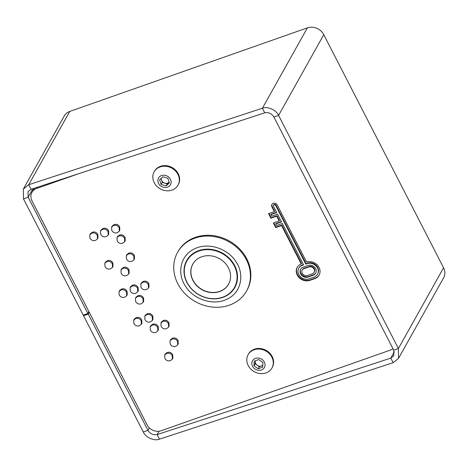 <?xml version="1.0" encoding="UTF-8"?>
<svg xmlns="http://www.w3.org/2000/svg" width="467" height="467" viewBox="0 0 467 467"><rect width="100%" height="100%" fill="white"/><g stroke="black" fill="none" stroke-linecap="round" stroke-linejoin="round"><path stroke-width="0.7" d="M393.15 362.69L159.498 439.149L157.151 434.579L390.803 358.119L393.833 355.737L393.716 350.162L273.913 117.048C271.642 113.493 268.583 112.086 264.736 112.821L262.39 108.251C267.445 106.038 276.353 109.973 278.589 115.407L398.392 348.516L398.538 358.37L393.15 362.69L390.803 358.119L394.329 351.826M159.498 439.149C154.443 441.362 145.529 437.427 143.299 431.993L83.552 315.745L84.054 314.846M159.025 431.222L157.151 434.579C153.304 435.314 150.246 433.907 147.969 430.352L88.228 314.098L83.552 315.745M88.228 314.098L89.255 312.26M398.538 358.37L443.65 277.766A12.58 10.916 -150.8 0 0 443.574 267.789L323.771 34.681A12.58 10.916 -150.8 0 0 307.391 27.851L69.741 111.45A12.58 10.916 -150.8 0 0 64.248 115.968L23.35 189.03L28.732 184.71L69.741 111.45M87.913 313.491L28.166 197.237L23.496 198.884L83.243 315.132L87.913 313.491L88.94 311.652M23.496 198.884L23.35 189.03M32.97 188.662L28.166 197.237L28.055 191.668L31.085 189.281L28.732 184.71L262.39 108.251L307.391 27.851M264.736 112.821L31.085 189.281M255.332 360.781A4.495 3.899 -150.8 0 0 255.233 361.435A4.495 3.899 -150.8 0 0 257.189 365.247A4.495 3.899 -150.8 0 0 261.538 365.965L259.29 366.753L255.087 363.735L253.955 365.76L254.241 361.16L258.736 359.584L262.944 362.602L262.652 367.202L258.158 368.778L253.955 365.76M271.952 368.014L272.284 367.424A13.654 11.85 -150.8 0 0 269.669 353.099A13.654 11.85 -150.8 0 0 254.416 349.176A13.654 11.85 -150.8 0 0 248.45 354.085L248.117 354.675A13.654 11.85 -150.8 0 0 248.199 365.509A13.654 11.85 -150.8 0 0 250.785 369.053A15.545 15.545 0 0 0 258.298 373.261A13.654 11.85 -150.8 0 0 265.986 372.923A13.654 11.85 -150.8 0 0 271.952 368.014A13.654 11.85 -150.8 0 0 271.87 357.179A13.654 11.85 -150.8 0 0 254.083 349.765A13.654 11.85 -150.8 0 0 248.117 354.675M264.363 362.1A6.83 5.925 -150.8 0 0 255.472 358.393A6.83 5.925 -150.8 0 0 252.53 366.262A6.83 5.925 -150.8 0 0 261.421 369.969A6.83 5.925 -150.8 0 0 264.363 362.1M259.29 366.753L258.158 368.778M255.087 363.735L255.274 360.798M262.758 365.533L261.538 365.965A4.495 3.899 -150.8 0 0 262.775 365.247M161.308 178.236A4.495 3.899 -150.8 0 0 161.477 180.116A4.495 3.899 -150.8 0 0 164.728 183.157L162.265 182.404L160.952 178.569M177.991 185.183L178.318 184.588A13.654 11.85 -150.8 0 0 169.112 166.264A13.654 11.85 -150.8 0 0 154.489 171.249L154.157 171.844A13.654 11.85 -150.8 0 0 153.106 174.565A13.654 11.85 -150.8 0 0 156.824 186.222A15.545 15.545 0 0 0 164.337 190.431A13.654 11.85 -150.8 0 0 177.991 185.183A13.654 11.85 -150.8 0 0 179.042 182.463A13.654 11.85 -150.8 0 0 168.78 166.859A13.654 11.85 -150.8 0 0 154.157 171.844M163.362 190.168A13.654 11.85 -150.8 0 0 164.337 190.431M170.969 183.321A6.83 5.925 -150.8 0 0 165.838 175.522A6.83 5.925 -150.8 0 0 158.004 179.375A6.83 5.925 -150.8 0 0 163.129 187.174A6.83 5.925 -150.8 0 0 170.969 183.321M166.059 185.93L161.133 184.436L159.556 179.848L162.913 176.765L167.84 178.266L169.41 182.848L166.059 185.93L167.192 183.905L164.728 183.157A4.495 3.899 -150.8 0 0 168.867 182.363L167.192 183.905M162.265 182.404L161.133 184.436M194.628 261.52A20.484 17.775 -150.8 0 0 192.894 264.007A20.484 17.775 -150.8 0 0 197.722 286.376A20.484 17.775 -150.8 0 0 221.831 290.468A20.484 17.775 -150.8 0 0 228.643 284.018A20.484 17.775 -150.8 0 0 229.857 281.239M199.596 257.679A20.519 17.804 -150.8 0 0 192.778 264.147A20.519 17.804 -150.8 0 0 197.611 286.551A20.519 17.804 -150.8 0 0 221.767 290.655A20.519 17.804 -150.8 0 0 228.585 284.193A20.519 17.804 -150.8 0 0 223.751 261.783A20.519 17.804 -150.8 0 0 199.596 257.679M225.386 296.037A27.22 23.624 -150.8 0 0 234.434 287.462A27.22 23.624 -150.8 0 0 228.019 257.737A27.22 23.624 -150.8 0 0 195.977 252.297A27.22 23.624 -150.8 0 0 186.928 260.872A27.22 23.624 -150.8 0 0 193.344 290.597A27.22 23.624 -150.8 0 0 225.386 296.037M234.434 287.462L236.267 284.193A27.22 23.624 -150.8 0 0 236.407 283.936M195.871 251.853A27.582 23.934 -150.8 0 0 186.701 260.539A27.582 23.934 -150.8 0 0 193.204 290.655A27.582 23.934 -150.8 0 0 225.666 296.171A27.582 23.934 -150.8 0 0 234.837 287.485A27.582 23.934 -150.8 0 0 228.334 257.364A27.582 23.934 -150.8 0 0 195.871 251.853M187.641 259.022A27.582 23.934 -150.8 0 0 186.876 260.96M227.511 298.915C241.089 292.5 245.029 274.497 235.742 261.368C227.137 247.889 207.144 242.011 194.027 249.109C180.449 255.525 176.503 273.522 185.79 286.656C194.4 300.135 214.394 306.013 227.511 298.915M233.43 303.433A39.532 34.301 -150.8 0 0 246.57 290.982A39.532 34.301 -150.8 0 0 237.254 247.819A39.532 34.301 -150.8 0 0 190.723 239.915A39.532 34.301 -150.8 0 0 177.583 252.367A39.532 34.301 -150.8 0 0 186.899 295.529A39.532 34.301 -150.8 0 0 233.43 303.433M246.57 290.982L247.008 290.205A39.532 34.301 -150.8 0 0 237.691 247.037A39.532 34.301 -150.8 0 0 191.161 239.133A39.532 34.301 -150.8 0 0 178.02 251.585L177.583 252.367M234.387 287.555A27.582 23.934 -150.8 0 0 235.642 285.886M188.901 257.346A27.22 23.624 -150.8 0 0 188.761 257.597L186.928 260.872M78.392 173.8L36.671 188.475A10.782 9.358 -150.8 0 0 31.96 192.351L33.268 190.011A10.782 9.358 29.2 0 1 34.786 188.067M170.052 340.647L170.578 339.713L172.539 338.201C174.927 337.518 176.777 338.289 178.085 340.513L178.219 343.91L177.693 344.85L175.726 346.362C173.35 347.045 171.5 346.275 170.175 344.045L170.052 340.647L172.014 339.135L172.539 338.201M164.711 354.938L165.236 354.004L167.192 352.492C169.585 351.809 171.436 352.579 172.743 354.803L172.878 358.201L172.352 359.141L170.385 360.652C168.009 361.335 166.159 360.565 164.833 358.335L164.711 354.938L166.672 353.426L167.192 352.492M150.193 326.69L150.718 325.756L152.68 324.238C155.067 323.561 156.918 324.332 158.225 326.556L158.36 329.953L157.834 330.893L155.867 332.405C153.491 333.088 151.641 332.317 150.316 330.087L150.193 326.69L152.154 325.178L152.68 324.238M160.934 322.907L161.459 321.973L163.421 320.461C165.814 319.784 167.665 320.555 168.972 322.773L169.101 326.176L168.581 327.11L166.614 328.622C164.238 329.311 162.388 328.54 161.062 326.31L160.934 322.907L162.895 321.395L163.421 320.461M133.72 320.099L134.239 319.159L136.253 317.607C138.629 316.93 140.462 317.706 141.746 319.942L141.886 323.397L141.367 324.332L139.446 325.768C137.053 326.474 135.179 325.709 133.836 323.473L133.72 320.099L135.728 318.541L136.253 317.607M144.793 316.177L145.313 315.243L147.274 313.731C149.668 313.048 151.518 313.824 152.826 316.042L152.954 319.446L152.435 320.38L150.467 321.891C148.092 322.58 146.241 321.81 144.916 319.58L144.793 316.177L146.755 314.665L147.274 313.731M140.847 283.825L141.373 282.885L143.334 281.373C145.727 280.696 147.578 281.467 148.885 283.685L149.014 287.088L148.488 288.022L146.521 289.534C144.151 290.223 142.301 289.452 140.976 287.223L140.847 283.825L142.809 282.307L143.334 281.373M135.506 298.115L136.031 297.175L137.993 295.664C140.386 294.986 142.231 295.757 143.538 297.981L143.673 301.378L143.147 302.312L141.18 303.824C138.804 304.513 136.959 303.743 135.628 301.513L135.506 298.115L137.467 296.598L137.993 295.664M119.032 291.536L119.558 290.602L121.601 289.015C123.977 288.337 125.792 289.12 127.059 291.367L127.24 294.8L126.72 295.734L124.794 297.181C122.395 297.899 120.515 297.14 119.149 294.899L119.032 291.536L121.081 289.954L121.601 289.015M130.106 287.602L130.626 286.668L132.587 285.156C134.981 284.473 136.831 285.244 138.139 287.468L138.273 290.865L137.747 291.805L135.78 293.317C133.404 294 131.554 293.229 130.229 290.999L130.106 287.602L132.068 286.09L132.587 285.156M111.642 226.997L112.168 226.063L114.129 224.551C116.522 223.868 118.373 224.639 119.68 226.863L119.809 230.266L119.283 231.2L117.316 232.712C114.946 233.395 113.096 232.624 111.771 230.394L111.642 226.997L113.604 225.485L114.129 224.551M117.048 237.51L117.567 236.571L119.529 235.059C121.922 234.381 123.773 235.152 125.08 237.376L125.214 240.774L124.689 241.708L122.722 243.219C120.346 243.908 118.495 243.138 117.17 240.908L117.048 237.51L119.009 235.993L119.529 235.059M89.827 234.697L90.353 233.763L92.361 232.204C94.743 231.527 96.57 232.303 97.854 234.539L97.994 237.995L97.475 238.929L95.554 240.365C93.161 241.077 91.293 240.312 89.944 238.071L89.827 234.697L91.841 233.138L92.361 232.204M100.563 230.896L101.088 229.962L103.049 228.445C105.443 227.768 107.293 228.538 108.601 230.762L108.729 234.16L108.21 235.094L106.237 236.606C103.867 237.294 102.016 236.524 100.691 234.294L100.563 230.896L102.524 229.379L103.049 228.445M31.96 192.351A10.782 9.358 -150.8 0 0 32.025 200.903L147.128 424.871A10.782 9.358 -150.8 0 0 161.173 430.726L390.103 350.197A10.782 9.358 -150.8 0 0 392.916 348.604M306.574 262.057L277.24 204.978A3.076 2.668 -150.8 0 0 274.555 203.163A3.076 2.668 -150.8 0 0 271.893 204.412A3.076 2.668 -150.8 0 0 271.911 206.852L274.351 211.604L268.548 213.647L270.901 218.223L276.703 216.18L279.161 220.967L273.364 223.004L275.717 227.587L281.513 225.543L301.244 263.931A9.725 8.441 -150.8 0 0 297.187 267.358A9.725 8.441 -150.8 0 0 299.049 277.561A9.725 8.441 -150.8 0 0 309.913 280.358L314.857 278.618A9.725 8.441 29.2 0 0 319.107 275.121A9.725 8.441 29.2 0 0 317.321 264.993A9.725 8.441 29.2 0 0 306.574 262.057M107.387 260.662L105.373 262.221L104.847 263.154L104.97 266.534C106.278 268.753 108.146 269.517 110.574 268.823L112.494 267.387L112.354 263.931L112.88 262.997C111.595 260.761 109.763 259.985 107.387 260.662L106.861 261.602L104.847 263.154M112.494 267.387L113.02 266.453L112.88 262.997M123.475 267.416L121.513 268.928L120.988 269.862L121.116 273.265C122.401 275.477 124.251 276.248 126.662 275.577L128.629 274.065L128.501 270.667L129.02 269.728C127.713 267.509 125.868 266.739 123.475 267.416L122.949 268.35L120.988 269.862M128.629 274.065L129.155 273.131L129.02 269.728M128.816 253.126L126.855 254.638L126.329 255.572L126.458 258.975C127.742 261.187 129.593 261.958 132.003 261.286L133.971 259.775L133.842 256.377L134.368 255.437C133.06 253.219 131.209 252.443 128.816 253.126L128.291 254.06L126.329 255.572M133.971 259.775L134.496 258.841L134.368 255.437M302.219 265.384A7.933 6.882 -150.8 0 0 298.757 268.233A7.933 6.882 -150.8 0 0 300.275 276.552A7.933 6.882 -150.8 0 0 309.131 278.834L314.075 277.094A7.933 6.882 29.2 0 0 317.537 274.246A7.933 6.882 29.2 0 0 316.019 265.921A7.933 6.882 29.2 0 0 307.158 263.645L305.797 264.124L275.682 205.527A1.278 1.109 -150.8 0 0 273.464 206.303L276.692 212.578L270.889 214.622L271.677 216.151L277.48 214.108L281.502 221.942L275.705 223.985L276.487 225.514L282.29 223.471L303.579 264.906L302.219 265.384L302.482 264.917A7.933 6.882 -150.8 0 0 299.014 267.766L298.757 268.233M305.797 264.124L307.42 263.178A7.933 6.882 29.2 0 1 316.282 265.454A7.933 6.882 29.2 0 1 317.799 273.779L317.537 274.246M306.06 263.657L275.944 205.06A1.278 1.109 -150.8 0 0 273.72 204.82L273.458 205.293M276.528 212.263L271.152 214.155L270.889 214.622M281.338 221.627L275.962 223.518L275.705 223.985M319.23 274.888A9.725 8.441 29.2 0 1 315.12 278.151L310.176 279.891L309.913 280.358M273.785 222.858L275.979 227.12L281.776 225.076L301.507 263.464L301.244 263.931M297.321 267.124A9.725 8.441 -150.8 0 0 299.417 277.2A9.725 8.441 -150.8 0 0 310.176 279.891M281.776 225.076L281.513 225.543M275.979 227.12L275.717 227.587M268.974 213.495L271.164 217.756L276.966 215.713L279.424 220.5L279.161 220.967M276.966 215.713L276.703 216.18M271.164 217.756L270.901 218.223M272.033 204.184A3.076 2.668 -150.8 0 0 272.168 206.385L274.614 211.137L274.351 211.604M303.416 264.585L302.482 264.917M308.086 265.449L303.147 267.188A5.802 5.038 -150.8 0 0 300.608 269.272A5.802 5.038 -150.8 0 0 301.723 275.361A5.802 5.038 -150.8 0 0 308.202 277.03L313.147 275.291A5.802 5.038 29.2 0 0 315.68 273.207A5.802 5.038 29.2 0 0 314.571 267.118A5.802 5.038 29.2 0 0 308.086 265.449M315.803 272.967A5.802 5.038 29.2 0 1 313.41 274.824L308.465 276.563L308.202 277.03M303.929 268.712A4.01 3.479 -150.8 0 0 302.178 270.148A4.01 3.479 -150.8 0 0 302.943 274.357A4.01 3.479 -150.8 0 0 307.42 275.507L312.365 273.767A4.01 3.479 29.2 0 0 314.116 272.325A4.01 3.479 29.2 0 0 313.345 268.122A4.01 3.479 29.2 0 0 308.868 266.972L303.929 268.712L304.192 268.245A4.01 3.479 -150.8 0 0 302.441 269.681L302.178 270.148M304.192 268.245L309.131 266.505A4.01 3.479 29.2 0 1 313.608 267.655A4.01 3.479 29.2 0 1 314.373 271.858L314.116 272.325M300.748 269.045A5.802 5.038 -150.8 0 0 302.091 275.005A5.802 5.038 -150.8 0 0 308.465 276.563M102.524 229.379C104.9 228.696 106.75 229.466 108.075 231.696L108.601 230.762M108.075 231.696L108.21 235.094M91.841 233.138C94.211 232.461 96.044 233.237 97.334 235.473L97.854 234.539M97.334 235.473L97.475 238.929M119.009 235.993C121.379 235.31 123.23 236.08 124.555 238.31L125.08 237.376M124.555 238.31L124.689 241.708M113.604 225.485C115.979 224.796 117.83 225.567 119.155 227.797L119.68 226.863M119.155 227.797L119.289 231.2M112.354 263.931C111.088 261.707 109.255 260.93 106.861 261.602M128.501 270.667C127.211 268.449 125.36 267.679 122.949 268.35M133.842 256.377C132.552 254.159 130.702 253.388 128.291 254.06M132.068 286.09C134.438 285.401 136.288 286.172 137.613 288.402L138.139 287.468M137.613 288.402L137.747 291.805M121.081 289.954C123.451 289.277 125.273 290.06 126.534 292.301L127.059 291.367M126.534 292.301L126.72 295.734M137.467 296.598C139.843 295.915 141.694 296.685 143.019 298.915L143.538 297.981M143.019 298.915L143.147 302.312M142.809 282.307C145.184 281.624 147.035 282.395 148.36 284.625L148.885 283.685M148.36 284.625L148.488 288.022M146.755 314.665C149.125 313.976 150.975 314.752 152.3 316.976L152.826 316.042M152.3 316.976L152.435 320.38M135.728 318.541C138.104 317.864 139.937 318.64 141.221 320.876L141.746 319.942M141.221 320.876L141.367 324.332M162.895 321.395C165.271 320.712 167.122 321.483 168.447 323.713L168.972 322.773M168.447 323.713L168.581 327.11M152.154 325.178C154.53 324.489 156.375 325.26 157.706 327.49L158.225 326.556M157.706 327.49L157.834 330.893M166.672 353.426C169.048 352.737 170.893 353.507 172.224 355.737L172.743 354.803M172.224 355.737L172.352 359.141M172.014 339.135C174.389 338.447 176.24 339.217 177.565 341.447L178.085 340.513M177.565 341.447L177.693 344.85M273.913 117.048L278.589 115.407L323.771 34.681M393.716 350.162L398.392 348.516L443.574 267.789M149.364 427.865L147.969 430.352L143.299 431.993M37.372 187.22L36.671 188.475M307.42 263.178L307.158 263.645M275.944 205.06L275.682 205.527M315.12 278.151L314.857 278.618M272.168 206.385L271.911 206.852M313.41 274.824L313.147 275.291M309.131 266.505L308.868 266.972M229.069 283.253L228.643 284.018M193.32 263.242L192.894 264.007"/></g></svg>
